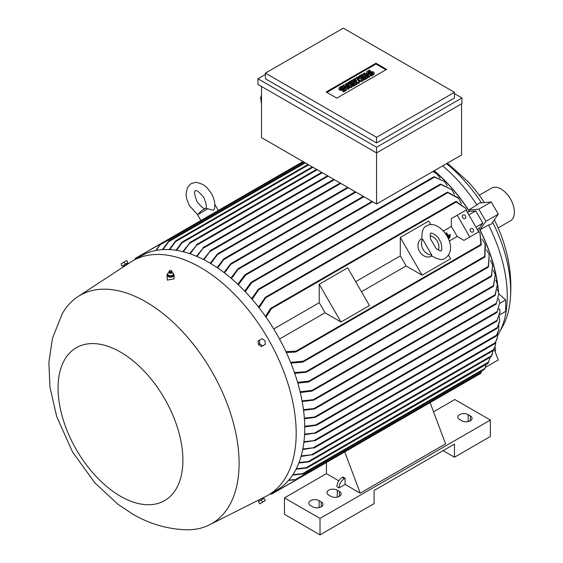 <?xml version="1.0" encoding="UTF-8"?>
<svg xmlns="http://www.w3.org/2000/svg" width="563" height="563" viewBox="0 0 563 563"><rect width="100%" height="100%" fill="white"/><g stroke="black" fill="none" stroke-linecap="round" stroke-linejoin="round"><path stroke-width="0.84" d="M207.81 208.796L197.55 214.721L201.828 210.428L205.692 208.197L213.314 210.281L214.566 208.584C215.376 203.644 214.299 198.57 211.322 193.348L206.987 187.655L203.102 184.523L196.396 182.271L191.146 183.51L187.458 187.437L186.05 194.369L186.81 199.302L189.583 205.903L197.62 214.609M435.966 248.339L430.491 238.86C430.174 234.722 430.336 232.864 430.991 233.279L430.991 233.279C431.441 232.146 438.239 236.277 439.534 240.07C442.434 243.716 441.948 252.14 441.047 250.704C441.082 251.471 439.386 250.683 435.966 248.339M497.699 335.407A116.949 67.518 -120 0 0 499.226 332.789L502.9 326.012A112.67 65.055 -120 0 0 510.141 301.015A112.67 65.055 -120 0 0 510.655 290.895A112.67 65.055 -120 0 0 492.639 222.223M481.442 202.842A112.67 65.055 -120 0 0 446.522 163.643M485.862 221.343L498.304 214.158L491.217 224.25L488.557 225.024L479.95 229.753L485.862 221.343L478.817 209.147L468.585 210.062L476.981 204.974A116.949 67.518 -120 0 0 442.673 165.867M476.981 204.974L478.979 203.06L491.267 201.962L498.304 214.158M499.226 332.789A116.949 67.518 -120 0 0 507.277 296.335A116.949 67.518 -120 0 0 488.557 225.024M510.141 301.015C511.802 284.259 510.486 267.664 506.2 251.225L504.279 244.426A98.089 56.631 -120 0 0 494.349 219.795M484.405 202.574A98.089 56.631 -120 0 0 468.043 181.659L447.374 163.15M498.529 292.296A117.702 67.954 -120 0 0 479.95 229.753M304.703 426.275L317.166 424.784L316.237 425.318L304.71 426.888M210.238 263.252L217.36 254.054L218.289 253.519L210.766 263.568M262.281 498.192L265.94 496.341A135.31 78.123 -120 0 0 268.157 495.144L276.693 490.211A135.31 78.123 -120 0 0 297.433 381.791A135.31 78.123 -120 0 0 209.042 262.555A135.31 78.123 -120 0 0 141.39 255.855L132.854 260.782A135.31 78.123 -120 0 0 130.707 262.105L127.273 264.35M268.157 495.144A135.31 78.123 -120 0 0 288.903 386.718A135.31 78.123 -120 0 0 200.505 267.481A135.31 78.123 -120 0 0 132.854 260.782M500.007 312.444L496.784 321.079L500.007 311.93L499.627 308.869L498.811 309.333M497.178 320.854L496.784 321.079M167.753 273.864A3.519 2.034 0 0 0 167 275.117L167.302 280.092L174.044 278.861L174.044 275.117A3.519 2.034 0 0 0 173.735 274.294A3.519 2.034 0 0 0 173.439 273.984M126.999 264.61L123.923 266.588L123.339 265.581L122.579 266.017L127.583 263.125L126.823 263.568L127.329 264.448M145.908 301.881A131.784 76.089 -120 0 0 77.926 296.638A131.784 76.089 -120 0 0 62.071 314.105L52.458 338.349L48.868 362.502L49.973 387.295L56.764 416.789L72.592 452.054L94.887 482.899L117.948 504.265L132.65 514.054C149.427 523.921 167.401 529.164 186.585 529.776A131.784 76.089 -120 0 0 209.64 524.779A131.784 76.089 -120 0 0 232.568 419.949A131.784 76.089 -120 0 0 145.908 301.881M465.467 215.981A2.013 1.64 -120 0 1 465.052 218.55A2.013 1.64 -120 0 1 462.624 217.628A2.013 1.64 -120 0 1 463.039 215.059A2.013 1.64 -120 0 1 465.467 215.981M473.265 229.486A2.013 1.64 -120 0 1 472.85 232.055A2.013 1.64 -120 0 1 470.422 231.133A2.013 1.64 -120 0 1 470.837 228.564A2.013 1.64 -120 0 1 473.265 229.486M120.482 496.242A88.278 50.966 -120 0 0 182.898 460.203A88.278 50.966 -120 0 0 120.482 352.086A88.278 50.966 -120 0 0 58.059 388.125A88.278 50.966 -120 0 0 120.482 496.242M259.437 499.606L261.922 498.297M123.339 265.581L126.823 263.568M167 275.117A3.519 2.034 0 0 0 167.302 275.947A3.519 2.034 0 0 0 171.251 277.109A3.519 2.034 0 0 0 174.044 275.117M431.828 256.024L431.715 256.088A10.057 8.213 -120 0 1 419.576 251.485A10.057 8.213 -120 0 1 421.659 238.663L421.764 238.599M431.758 254.976L431.371 255.665C437.986 259.712 442.638 260.528 445.326 258.107L445.326 258.107C460.457 247.403 439.231 217.972 426.712 225.869L426.712 225.876C423.27 226.988 421.652 231.428 421.849 239.176L422.644 239.184L431.758 254.976A10.057 8.213 -120 0 1 423.095 249.451A10.057 8.213 -120 0 1 422.644 239.184M263.575 498.663L258.565 501.556M122.579 266.017L127.583 263.125M169.301 272.893A1.33 0.767 0 0 0 169.393 272.992A1.33 0.767 0 0 0 171.652 272.992L172.144 272.14A1.633 0.943 0 0 0 172.151 271.95A1.633 0.943 0 0 0 172.123 271.83M173.087 275.307L173.46 273.259M170.019 275.997L173.277 275.159M167.45 274.807L170.336 276.018M168.921 271.83A1.633 0.943 0 0 0 168.893 271.95A1.633 0.943 0 0 0 168.9 272.14A1.633 0.943 0 0 0 169.027 272.401A1.633 0.943 0 0 0 170.758 272.956A1.633 0.943 0 0 0 172.144 272.14M169.484 270.831L169.055 271.401A1.605 0.929 0 0 0 168.921 271.704A1.605 0.929 0 0 0 169.055 272.147A1.605 0.929 0 0 0 170.913 272.668A1.605 0.929 0 0 0 172.123 271.704A1.605 0.929 0 0 0 171.989 271.401A1.605 0.929 0 0 0 171.989 271.394L171.553 270.831A1.133 0.654 0 0 0 170.519 270.444A1.133 0.654 0 0 0 169.484 270.831A1.133 0.654 0 0 0 169.484 271.359A1.133 0.654 0 0 0 170.976 271.69A1.133 0.654 0 0 0 171.553 270.831L171.553 270.831M498.149 227.902L510.486 220.78A18.861 10.887 -120 0 0 513.372 205.664A18.861 10.887 -120 0 0 501.056 189.041A18.861 10.887 -120 0 0 491.619 188.105L479.282 195.234M338.933 88.215A2.203 1.274 0 0 1 339.573 87.314L341.755 86.062L342.691 86.596L340.509 87.856A0.88 0.507 0 0 0 340.249 88.215A0.88 0.507 0 0 0 340.798 88.687A0.88 0.507 0 0 0 341.755 88.574L342.691 88.032A2.203 1.274 0 0 1 345.084 87.758A2.203 1.274 0 0 1 346.442 88.933L346.442 89.756A2.203 1.274 180 0 1 345.802 90.65L343.62 91.91L342.691 91.375L342.691 90.552L344.866 89.292A0.88 0.507 0 0 0 345.126 88.933A0.88 0.507 0 0 0 344.577 88.461A0.88 0.507 0 0 0 343.62 88.574L342.691 89.116L342.691 89.932A2.203 1.274 180 0 1 340.291 90.207A2.203 1.274 180 0 1 338.933 89.038L338.933 88.215A2.203 1.274 0 0 0 340.291 89.39A2.203 1.274 0 0 0 342.691 89.116M346.442 88.933A2.203 1.274 0 0 1 345.802 89.834L343.62 91.086L342.691 90.552M351.713 80.305L357.005 83.366L353.268 85.52L352.332 84.978L355.133 83.366L353.895 82.641L351.403 84.084L350.467 83.542L352.959 82.107L351.713 81.389L348.912 83L347.976 82.465L351.713 80.305M362.298 74.196L367.583 77.251L363.853 79.411L362.917 78.869L365.718 77.251L364.472 76.533L361.981 77.975L361.052 77.434L363.536 75.998L362.298 75.28L359.497 76.892L358.561 76.357L362.298 74.196M366.633 72.226A2.203 1.274 0 0 1 367.273 71.325L369.455 70.065L370.384 70.607L368.209 71.86A0.88 0.507 0 0 0 367.949 72.226A0.88 0.507 0 0 0 368.491 72.69A0.88 0.507 0 0 0 369.455 72.585L370.384 72.043A2.203 1.274 0 0 1 372.783 71.768A2.203 1.274 0 0 1 374.142 72.944L374.142 73.76A2.203 1.274 180 0 1 373.501 74.661L371.32 75.921L370.384 75.379L370.384 74.555L372.565 73.303A0.88 0.507 0 0 0 372.826 72.944A0.88 0.507 0 0 0 372.277 72.472A0.88 0.507 0 0 0 371.32 72.585L370.384 73.12L370.384 73.943A2.203 1.274 180 0 1 367.991 74.217A2.203 1.274 180 0 1 366.633 73.042L366.633 72.226A2.203 1.274 0 0 0 367.991 73.394A2.203 1.274 0 0 0 370.384 73.12M374.142 72.944A2.203 1.274 0 0 1 373.501 73.837L371.32 75.097L370.384 74.555M364.472 72.944L369.764 75.998L368.828 76.533L363.536 73.479L364.472 72.944M357.315 77.075L362.607 80.129L361.362 80.847L357.16 79.503L359.497 81.924L358.251 82.641L352.959 79.587L353.895 79.052L356.534 80.579L354.824 78.51L355.45 78.151L359.025 79.144L356.379 77.617L357.315 77.075M346.731 83.183L352.023 86.238L351.094 86.779L345.647 85.787L349.222 87.856L348.293 88.391L343.001 85.337L343.93 84.802L349.377 85.787L345.802 83.725L346.731 83.183M344.774 89.348A0.88 0.507 0 0 0 343.62 89.397L342.691 89.932M343.62 91.086L343.62 91.91M342.691 86.596L342.691 87.42L340.601 88.623M348.912 83L348.912 83.824L347.976 83.289L347.976 82.465M351.713 81.389L351.713 82.205L348.912 83.824M352.248 82.515L351.713 82.205M350.467 83.542L350.467 84.366L351.403 84.9L351.403 84.084M353.895 82.641L353.895 83.465L351.403 84.9M354.423 83.774L353.895 83.465M352.332 84.978L352.332 85.801L353.268 86.343L353.268 85.52M357.005 83.366L357.005 84.183L353.268 86.343M359.497 76.892L359.497 77.715L358.561 77.18L358.561 76.357M362.298 75.28L362.298 76.096L359.497 77.715M362.825 76.406L362.298 76.096M361.052 77.434L361.052 78.257L361.981 78.792L361.981 77.975M364.472 76.533L364.472 77.356L361.981 78.792M365.007 77.666L364.472 77.356M362.917 78.869L362.917 79.693L363.853 80.235L363.853 79.411M367.583 77.251L367.583 78.074L363.853 80.235M372.467 73.359A0.88 0.507 0 0 0 371.32 73.401L370.384 73.943M371.32 75.097L371.32 75.921M370.384 70.607L370.384 71.424L368.301 72.627M368.828 76.533L368.828 77.356L363.536 74.302L363.536 73.479M369.764 75.998L369.764 76.814L368.828 77.356M356.379 77.617L356.379 78.412M354.824 78.51L355.232 79.826M352.959 79.587L352.959 80.41L358.251 83.465L358.251 82.641M359.497 81.924L359.497 82.747L358.251 83.465M361.362 80.847L361.362 81.67L358.3 80.685M362.607 80.129L362.607 80.952L361.362 81.67M347.301 85.414L345.802 84.541L345.802 83.725M343.001 85.337L343.001 86.16L348.293 89.214L348.293 88.391M349.222 87.856L349.222 88.68L348.293 89.214M351.094 86.779L351.094 87.596L347.716 86.983M352.023 86.238L352.023 87.061L351.094 87.596M326.857 92.374L375.943 64.034L385.901 69.784M336.822 98.124L326.146 91.959L375.943 63.211L386.612 69.376L336.822 98.124M375.943 63.211L375.943 64.034M121.08 263.808L122.037 266.158L121.08 263.808L124.05 262.091L126.717 260.549L127.977 262.724L125.303 264.265L124.05 262.091M264.997 340.728L265.293 344.331L262.625 345.872L259.656 343.81L259.353 340.207L262.027 338.666L264.997 340.728M262.625 502.112L265.293 500.57L264.04 498.396L261.366 499.937L262.625 502.112L259.656 503.829L258.396 501.647L259.656 503.829M343.31 28.15L265.419 73.12L376.563 137.295L454.461 92.318L343.31 28.15M167.957 272.928L167.584 274.976M169.069 272.576L167.936 273.006M173.108 275.18L173.439 273.344L171.975 272.583M122.333 265.982L125.303 264.265M259.656 343.81L258.396 344.535L258.1 340.939L259.353 340.207M258.396 344.535L261.366 346.597L262.625 345.872M261.366 499.937L258.396 501.647M265.419 73.12L265.419 78.771L376.563 142.939L376.563 137.295M454.461 92.318L454.461 97.969L376.563 142.939M167.605 274.843L167.605 275.666L170.188 276.75L170.188 275.926M173.108 275.997L170.188 276.75M430.16 235.848A10.057 8.213 -120 0 1 438.408 250.134M265.419 74.457L257.945 78.771L376.563 147.253L461.927 97.969L454.461 93.655M261.506 95.611L260.599 97.603L261.506 104.078M257.945 78.771L257.945 84.415L376.563 152.897L376.563 204.031L261.506 137.604L261.506 86.47M376.563 147.253L376.563 152.897L461.927 103.613L461.927 97.969M339.039 487.931A7.544 4.356 -60 0 1 344.38 478.684L345.091 478.276L345.091 484.44L339.039 487.931L336.906 486.692A7.544 4.356 120 0 1 342.241 477.452L344.38 478.684M284.449 497.889L284.449 514.315L320.016 534.85L374.078 503.639L374.078 490.493L454.461 444.087L454.461 457.226L490.38 436.487L490.38 420.061L320.016 518.424L284.449 497.889L326.413 473.659L326.413 462.49L271.669 494.096M320.016 534.85L320.016 518.424M468.156 414.621L470.288 415.853A6.038 3.484 180 0 1 472.054 418.316A6.038 3.484 180 0 1 468.332 421.532A6.038 3.484 180 0 1 461.751 420.779L459.619 419.548A6.038 3.484 180 0 1 457.846 417.084A6.038 3.484 180 0 1 461.576 413.861A6.038 3.484 180 0 1 468.156 414.621L468.156 421.574M337.265 490.19L339.398 491.422A6.038 3.484 180 0 1 341.164 493.885A6.038 3.484 180 0 1 337.441 497.101A6.038 3.484 180 0 1 330.861 496.348L328.729 495.116A6.038 3.484 180 0 1 326.962 492.653A6.038 3.484 180 0 1 330.685 489.43A6.038 3.484 180 0 1 337.265 490.19L337.265 497.143M319.122 500.662L321.255 501.893A6.038 3.484 180 0 1 323.028 504.357A6.038 3.484 180 0 1 319.298 507.573A6.038 3.484 180 0 1 312.725 506.82L310.586 505.588A6.038 3.484 180 0 1 308.82 503.125A6.038 3.484 180 0 1 312.549 499.902A6.038 3.484 180 0 1 319.122 500.662L319.122 507.615M454.461 457.226L443.074 450.66M433.552 411.799L454.813 399.526L490.38 420.061M450.21 236.235L447.881 237.579L450.217 236.228L449.971 235.798L447.655 237.129M446.178 232.927L446.163 232.941A117.449 67.813 60 0 1 447.564 235.327A117.449 67.813 60 0 1 447.81 235.763L447.135 236.15L447.81 235.763L446.178 232.927L446.536 232.723L448.169 235.552L450.126 234.426L450.379 234.862L447.374 236.594L450.372 234.862M449.809 237.164L448.387 237.987L448.641 238.423L450.062 237.6L449.809 237.164M260.599 97.603L261.506 97.948M342.241 477.452L342.951 477.044L345.091 478.276M338.842 480.83L326.413 473.659M455.882 387.745L430.118 402.622L445.565 443.883L360.207 493.167L345.091 484.44M450.126 234.426L448.169 235.559A117.449 67.813 -120 0 0 447.916 235.123M448.641 238.423L450.041 237.614M448.387 237.987L448.373 237.994A117.449 67.813 60 0 1 448.62 238.43M461.576 103.824L461.576 154.952L376.563 204.031M189.647 253.653L197.24 244.321L190.174 253.829M196.494 256.264L203.764 247.326L197.022 256.489M202.969 247.783L203.764 247.326M203.363 259.473L210.639 250.549L203.89 259.74M209.802 251.028L210.639 250.549M217.121 267.615L223.588 259.086L224.51 258.558L217.649 267.974M224.011 272.555L230.541 263.899L231.506 263.343L224.538 272.964M230.907 278.101L237.825 268.938L238.853 268.347L231.435 278.551M304.583 434.143L315.92 432.898L304.548 434.735M496.967 328.391L497.622 327.356M315.92 432.898L315.083 433.376M497.27 328.194L499.698 321.332L499.353 316.624M303.964 441.716L315.266 440.463L303.893 442.279M496.186 336.048L496.855 334.964M315.266 440.463L314.471 440.92M496.453 335.851L498.797 329.883L498.804 325.252M302.838 448.978L314.611 447.613L302.732 449.52M494.694 343.704L495.426 342.55M314.611 447.613L313.844 448.057M494.947 343.5L497.284 338.264L497.65 333.711M301.198 455.924L312.789 454.623L301.05 456.445M492.949 350.686L493.681 349.496M312.789 454.623L312.085 455.031M493.153 350.489L495.102 346.498L495.862 342.015M307.701 461.78L309.347 461.625M491.056 356.717L491.703 355.549M308.714 461.906L298.833 463.032M491.189 356.548L493.371 350.165M305.533 467.952L307.229 467.79M487.825 363.522L488.557 362.283M306.617 468.043L296.032 469.253M487.945 363.353L490.26 357.216M314.999 432.813L497.354 327.532L499.74 320.671M296.272 468.789L306.103 467.719L488.775 361.875M299.023 462.54L308.306 461.519L491.598 355.703L492.442 353.951M311.733 454.615L493.505 349.672L495.292 345.865M313.584 447.592L495.208 342.733L497.425 337.624M314.302 440.4L496.622 335.14L498.888 329.228M302.021 473.87L303.703 473.736M484.215 369.525L484.968 368.244M303.147 473.947L292.619 475.066M292.901 474.637L302.549 473.68L484.905 368.392L486.362 364.395M295.061 479.725L296.511 479.746M296.476 479.775L480.689 373.424L481.288 372.213M270.409 493.842L271.528 494.054L296.469 479.655L288.523 480.422M288.868 480.028L295.491 479.599L481.295 372.326L481.689 370.996M344.753 451.899L360.207 493.167M455.777 387.675L456.178 387.443L455.777 387.675M271.64 494.11L270.317 494.011M290.592 362.34L303.147 361.207L303.654 361.53L302.549 362.171L290.916 363.142M484.968 256.425L484.215 257.094M303.197 361.925L484.637 257.171L485.067 244.096L481.963 239.071M303.457 409.646L315.266 408.428L314.302 408.977L303.541 410.307M499.81 314.816L505.68 311.43L505.68 299.931L498.825 293.858L496.2 303.964L498.825 293.865L497.537 289.579M302.064 400.877L314.611 399.561L313.584 400.152L302.19 401.567M495.426 294.625L494.694 295.519M314.245 399.899L494.926 295.589L497.375 284.498L495.778 280.107M300.121 391.792L312.085 390.342L312.789 390.553L312.395 390.905L493.216 286.511L495.32 274.878L493.399 270.36M312.803 390.448L311.05 391.039M493.681 285.603L492.949 286.44M297.602 382.361L308.714 381.2L309.326 381.461L308.932 381.813L491.344 276.503L492.632 264.962L490.352 260.303M309.347 381.32L307.701 381.911M491.703 275.68L491.056 276.412M294.449 372.558L307.194 371.608L306.103 372.234L294.716 373.325M488.557 266.44L487.825 267.158M306.758 371.981L488.184 267.235L489.24 254.715L486.58 249.895M285.92 351.65L296.068 351.129L296.469 351.516L295.491 352.079L286.307 352.487M481.288 244.426L480.711 244.912L481.288 244.426M480.851 245.06L479.986 233.019L476.833 228.684M457.212 215.235L469.788 237.016L478.677 231.879L466.101 210.098L451.35 218.62L451.35 226.439A117.449 67.813 60 0 1 457.149 236.488L463.919 240.401L472.814 235.264M469.788 237.016L463.919 240.401M451.35 226.439L443.475 230.985M449.274 241.034L457.149 236.488M400.307 237.445L422.095 275.187L406.113 265.961A117.449 67.813 -120 0 0 400.307 255.905L400.307 237.445L428.76 221.02L430.857 224.644M448.458 255.13L450.555 258.762L422.095 275.187M361.467 291.733L406.113 265.961M400.307 255.905L355.661 281.683M347.667 267.84L369.455 305.582L341.002 322.008L325.013 312.775A117.449 67.813 -120 0 0 319.214 302.725L319.214 284.266L347.667 267.84M319.214 284.266L341.002 322.008M319.214 302.725L273.731 328.982M279.537 339.039L325.013 312.775M265.469 316.392L270.416 308.644L271.394 308.081L271.528 308.623L266.003 317.152M467.952 213.3L465.77 208.394L455.777 201.631M304.33 418.112L315.92 416.88L314.999 417.408L304.379 418.752M499.705 303.007L496.967 312.352L499.705 303.007L498.712 298.805M155.782 250.507L160.42 244.011L135.479 258.417L135.099 259.487M134.909 259.48L135.486 258.29M494.891 347.111A4.525 2.611 60 0 1 495.053 351.558M258.544 307.074L265.201 297.489L266.313 296.849L259.079 307.757M461.519 203.658L458.718 198.458L447.177 192.293L265.743 297.046M447.029 192.701L447.993 192.377M251.626 298.693L258.269 289.375L259.353 288.749L252.161 299.305M454.454 194.249L451.603 189.534L440.238 184.185L258.811 288.932M440.125 184.537L441.11 184.27M447.325 185.776L444.432 181.476L433.791 176.817L251.379 282.133L251.886 281.972L251.802 282.633L245.25 291.676M250.683 283.154L252.02 282.021M433.721 177.113L434.685 176.923M372.009 201.399L245.243 274.589L245.742 274.427L245.574 275.145L238.339 284.779M244.448 275.694L245.848 274.47M455.833 201.828L456.544 201.568L455.833 201.828M182.813 251.647L190.259 242.393L183.334 251.774M189.548 242.801L190.259 242.393M182.475 241.872L181.511 243.216M181.912 242.28L176.001 250.275M176.071 240.626L175.086 242.013M175.55 241.027L169.21 249.585M169.167 240.704L168.203 242.097M168.703 241.077L162.468 249.641M160.364 243.927L159.653 245.194M196.473 244.757L197.24 244.321M303.654 161.933L159.976 244.884L156.296 250.408M305.252 162.862L168.633 241.731L162.988 249.606M308.63 164.811L175.572 241.633L169.73 249.613M312.901 167.274L182.039 242.822L176.522 250.359M237.811 284.273L244.687 275.04M244.715 291.12L250.866 282.556M308.306 382.052L297.82 383.093M311.733 391.165L300.29 392.502M485.067 244.096L485.419 244.926L484.905 256.89M497.375 284.498L495.208 295.293M495.32 274.878L493.505 286.215M492.632 264.962L491.598 276.229M489.24 254.715L488.459 266.953M479.986 233.019L481.295 244.806M456.22 201.371L465.77 208.394M505.68 299.931L499.726 303.366M485.405 367.393L498.304 359.947L494.061 348.99M485.862 367.132L485.693 366.71M447.557 192.201L458.176 197.74L458.718 198.458M440.625 184.094L451.603 189.534M434.157 176.74L444.432 181.476M440.139 178.112L437.191 174.192L432.947 171.483M433.214 171.328L437.191 174.192M467.839 212.321L469.324 211.47L475.798 210.893L482.843 223.089L479.099 228.409A117.449 67.813 60 0 1 498.29 291.458M479.099 228.409L477.621 229.261M482.843 223.089L475.911 227.086M475.798 210.893L468.873 214.89M478.817 209.147L491.267 201.962M434.08 170.828A117.449 67.813 60 0 1 469.324 211.47M468.585 210.062A117.702 67.954 -120 0 0 434.228 170.737M343.62 88.574L343.62 89.397M345.802 89.834L345.802 90.65M340.509 87.856L340.509 88.574M371.32 72.585L371.32 73.401M373.501 73.837L373.501 74.661M368.209 71.86L368.209 72.585M470.288 420.779L470.288 415.853M339.398 496.348L339.398 491.422M321.255 506.82L321.255 501.893M322.325 172.714L196.747 245.222M328.194 176.106L203.334 248.192M334.415 179.696L210.252 251.387M340.819 183.397L217.895 254.363M348.293 187.704L224.208 259.346M355.936 192.124L231.245 264.11M497.178 320.234L316.237 424.699M484.307 256.622L303.147 361.207M496.453 303.197L314.471 408.266M494.947 294.829L313.844 399.385M493.153 285.8L312.085 390.342M491.189 275.849L308.714 381.2M487.945 266.63L306.617 371.32M480.718 244.518L296.068 351.129M456.178 202.011L271.528 308.623M497.27 311.557L315.083 416.747M447.494 192.856L266.334 297.447M440.646 184.699L259.318 289.389M434.284 177.282L251.802 282.633M372.657 201.772L245.574 275.145M363.937 196.74L238.621 269.093M317.166 169.737L189.738 243.315M196.987 201.624C201.617 207.268 204.453 209.506 205.481 208.338C207.008 208.029 206.487 204.46 203.919 197.627C198.901 191.687 196.065 189.45 195.424 190.913C193.834 190.744 194.355 194.312 196.987 201.624M500.007 311.93L500.007 312.613M77.926 296.638L123.902 266.552M259.247 500.986L258.67 499.972M197.55 214.721L200.9 220.52M169.393 272.992L168.9 272.14M202.427 210.083L204.158 209.295M214.975 204.658L218.324 210.456M262.738 498.973L262.224 498.093M209.64 524.779L258.684 500.007M327.553 175.733L203.454 247.382M333.775 179.323L210.295 250.612M340.179 183.024L217.902 253.617M347.645 187.331L224.109 258.656M355.295 191.751L231.069 263.47M363.297 196.367L238.381 268.488M496.904 321.142L316.892 425.072M497.045 328.454L315.688 433.158M496.242 336.104L315.069 440.702M494.729 343.754L314.443 447.838M492.963 350.728L312.655 454.827M491.049 356.759L309.235 461.73M487.811 363.557L307.138 467.867M484.194 369.546L303.64 473.793M496.362 303.999L314.942 408.738M481.105 245.039L296.054 351.882M497.101 312.402L315.625 417.176M303.007 161.56L135.507 258.269M455.924 201.42L270.866 308.257M316.526 169.364L190.012 242.407M312.254 166.901L182.328 241.921M307.989 164.438L175.959 240.661M304.611 162.489L169.083 240.732M321.684 172.341L196.959 244.349"/></g></svg>
